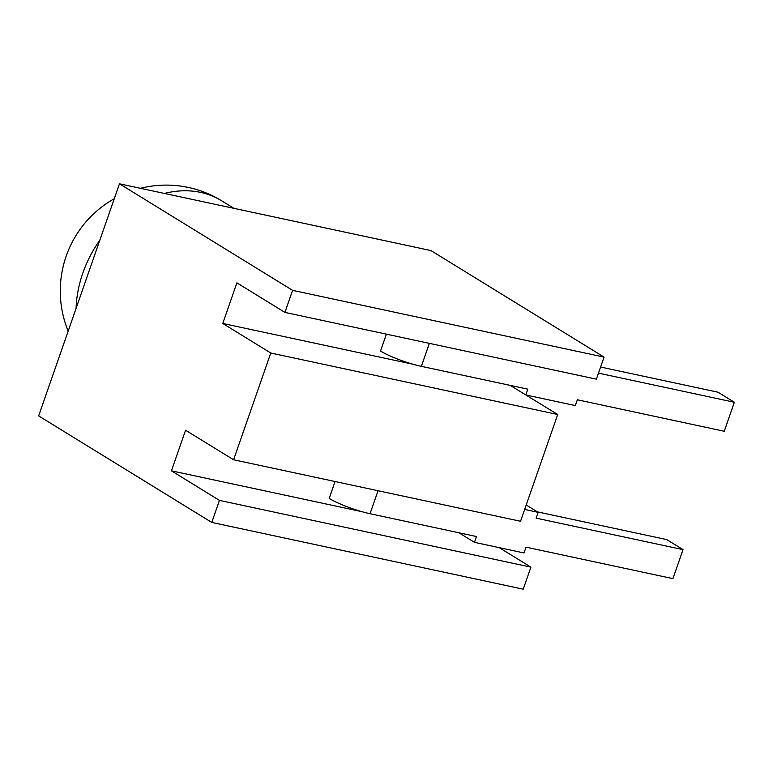 <?xml version="1.0" encoding="UTF-8"?>
<svg xmlns="http://www.w3.org/2000/svg" width="773" height="773" viewBox="0 0 773 773"><rect width="100%" height="100%" fill="white"/><g stroke="black" fill="none" stroke-linecap="round" stroke-linejoin="round"><path stroke-width="1.16" d="M557.71 414.512L520.538 521.273L233.591 459.771L185.578 430.223L171.432 470.834L219.455 500.382L211.773 522.432L38.65 415.893L119.467 183.81L430.938 250.568L604.061 357.107L596.379 379.156L284.918 312.398L236.896 282.841L222.759 323.462L270.772 353.01L557.71 414.512L510.238 385.398M171.432 470.834L361.745 511.629M526.21 504.991L538.143 512.344L536.124 518.142L683.032 549.632L672.925 578.639L526.027 547.158L523.997 552.956L499.232 547.651L474.458 542.337L476.487 536.539L370.045 513.716A31.152 5.16 -160.8 0 1 329.192 498.411L335.067 481.521M429.373 343.357L421.362 366.344A31.152 5.16 -160.8 0 1 380.509 351.039L386.394 334.149M222.759 323.462L413.062 364.257M421.362 366.344L527.804 389.157L525.785 394.964M683.032 549.632L666.693 539.583L537.361 511.861M538.143 512.344L524.654 509.446M233.591 459.771L270.772 353.01M211.773 522.432L523.244 589.19L530.916 567.15L219.455 500.382M284.918 312.398L292.59 290.348L604.061 357.107M119.467 183.81L292.59 290.348M499.232 547.651L530.916 567.15M458.911 532.771L474.458 542.337M600.602 367.04L718.02 392.211L734.35 402.26L724.243 431.266L577.344 399.776L575.325 405.583L526.027 395.013M598.476 373.137L734.35 402.26M99.872 240.074A105.911 83.455 121.6 0 0 82.808 273.14A105.911 83.455 121.6 0 0 76.073 308.417M378.055 490.729L370.045 513.716M140.415 188.293A105.911 105.911 0 0 1 221.706 200.816A105.911 83.455 121.6 0 0 200.545 192.38A105.911 83.455 121.6 0 0 164.417 193.443M114.278 198.7A105.911 105.911 0 0 0 68.169 331.115M221.706 200.816L233.919 208.343"/></g></svg>
